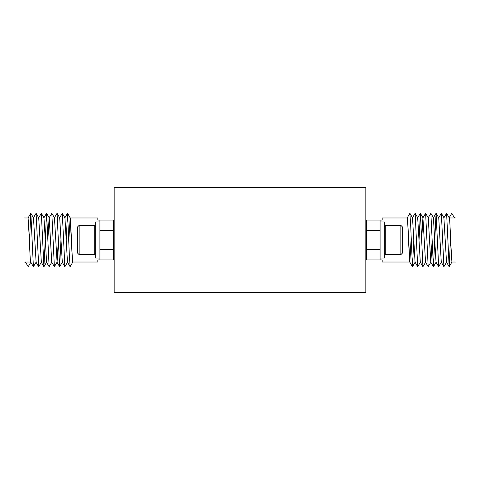 <?xml version="1.0" encoding="UTF-8"?>
<svg xmlns="http://www.w3.org/2000/svg" width="480" height="480" viewBox="0 0 480 480"><rect width="100%" height="100%" fill="white"/><g stroke="black" fill="none" stroke-linecap="round" stroke-linejoin="round"><path stroke-width="0.72" d="M366.456 248.328L365.826 249.018M365.826 233.418L366.456 235.026M113.544 231.672L114.174 230.982M114.174 246.588L113.544 244.974M366.456 249.27L366.456 220.08L380.088 220.08L380.088 259.92L366.456 259.92L366.456 249.27L380.088 249.27M380.088 258.036L384.282 258.036L384.282 221.964L380.088 221.964M411.072 240L409.758 262.02L408.45 240C408.012 226.626 407.574 219.288 407.136 217.98L382.182 217.98L382.182 220.08L380.088 220.08M99.912 221.964L95.718 221.964L95.718 258.036L99.912 258.036M72.864 262.02L97.818 262.02L97.818 259.92L99.912 259.92L99.912 220.08L97.818 220.08L97.818 217.98L70.242 217.98L71.55 240C71.988 253.374 72.426 260.712 72.864 262.02L72.318 259.224L70.182 217.842L68.826 240M385.746 240L385.746 225.324L400.848 225.324L400.848 254.682L385.746 254.682L385.746 240M94.254 225.318L94.254 254.682L79.152 254.682L79.152 225.318L94.254 225.318L95.718 226.788M400.848 254.682L402.312 253.212L402.312 226.788L400.848 225.324M79.152 225.318L77.688 226.788L77.688 253.212L79.152 254.682M449.292 217.98C449.724 219.288 450.162 226.626 450.6 240L451.908 262.02L456 262.02L456 217.98L449.31 217.98M30.708 262.02C30.276 260.712 29.838 253.374 29.4 240L28.092 217.98L24 217.98L24 262.02L30.69 262.02M114.174 187.572L365.826 187.572L365.826 292.428L114.174 292.428L114.174 187.572M366.456 234.12L366.456 232.602L365.94 233.49M366.024 249.018L365.826 248.502M365.826 234.09L366.456 239.604M113.976 230.982L114.174 231.498M114.174 245.916L113.544 240.396M99.912 220.08L113.544 220.08L113.544 259.92L99.912 259.92M380.088 230.73L366.456 230.73M380.088 259.92L382.182 259.92L382.182 262.02L409.758 262.02M113.544 230.73L99.912 230.73M99.912 249.27L113.544 249.27M407.136 217.98L407.682 220.776L409.818 262.158L411.174 240M409.71 261.978L412.446 266.706L410.736 226.632L409.902 213.294L407.244 217.8M409.944 213.396L412.488 217.8M70.29 218.022L67.554 213.294L69.264 253.368L70.098 266.706L72.756 262.2M70.056 266.604L67.512 262.2M412.446 266.706L413.796 240M412.44 217.842L415.146 213.294L417.69 266.706L420.396 262.158M419.04 240L420.39 213.294L422.934 266.706L425.64 262.158M428.172 266.706L425.544 262.158L422.922 217.842L425.628 213.294L428.172 266.706L430.884 262.158L432.144 240M428.166 217.842L430.872 213.294L433.416 266.706L436.08 213.258L438.66 266.706L441.366 262.158M438.654 217.842L441.36 213.294L443.904 266.706L446.61 262.158M449.148 266.706L446.514 262.158L443.892 217.842L446.604 213.294L449.148 266.706L450.498 240M451.77 213.294L449.136 217.842L451.77 213.294M443.904 266.706L441.276 262.158L438.744 217.842L436.116 213.294M438.66 266.706L436.032 262.158L433.41 217.842L436.038 213.294M433.416 266.706L430.788 262.158L428.262 217.842L425.628 213.294M422.922 217.842L421.662 240M422.934 266.706L420.3 262.158L417.684 217.842L420.312 213.294M417.69 266.706L415.062 262.158L412.53 217.842L409.902 213.294M67.554 213.294L66.204 240M67.56 262.158L64.854 266.706L62.31 213.294L59.604 217.842M60.96 240L59.61 266.706L57.066 213.294L54.36 217.842M51.828 213.294L54.456 217.842L57.078 262.158L54.372 266.706L51.828 213.294L49.116 217.842L47.856 240M51.834 262.158L49.128 266.706L46.584 213.294L43.92 266.742L41.34 213.294L38.634 217.842M36.096 213.294L38.724 217.842L41.346 262.158L38.718 266.706L36.096 213.294L33.39 217.842M30.852 213.294L33.486 217.842L36.108 262.158L33.396 266.706L30.852 213.294L29.502 240M28.23 266.706L30.864 262.158L28.23 266.706M41.34 213.294L43.968 217.842L46.59 262.158L43.962 266.706M46.584 213.294L49.212 217.842L51.738 262.158L54.372 266.706M57.078 262.158L58.338 240M57.066 213.294L59.7 217.842L62.316 262.158L59.688 266.706M62.31 213.294L64.938 217.842L67.47 262.158L70.098 266.706M454.53 217.98L451.806 213.258M25.47 262.02L28.194 266.742M365.826 224.274L366.456 224.274M114.174 224.274L113.544 224.274M384.282 226.788L385.746 225.324M365.826 255.726L366.456 255.726M114.174 255.726L113.544 255.726M113.544 247.398L114.06 246.51M384.282 253.212L385.746 254.682M95.718 253.212L94.254 254.682M412.524 266.706L415.152 262.158M415.146 213.294L417.774 217.842M420.39 213.294L423.018 217.842M430.872 213.294L433.506 217.842M433.494 266.706L436.122 262.158M441.36 213.294L443.988 217.842M446.604 213.294L449.334 218.022M449.226 266.706L451.956 261.978M67.476 213.294L64.848 217.842M64.854 266.706L62.226 262.158M59.61 266.706L56.982 262.158M49.128 266.706L46.494 262.158M46.506 213.294L43.878 217.842M43.884 266.706L41.256 262.158M38.64 266.706L36.012 262.158M33.396 266.706L30.666 261.978M30.774 213.294L28.044 218.022"/></g></svg>
